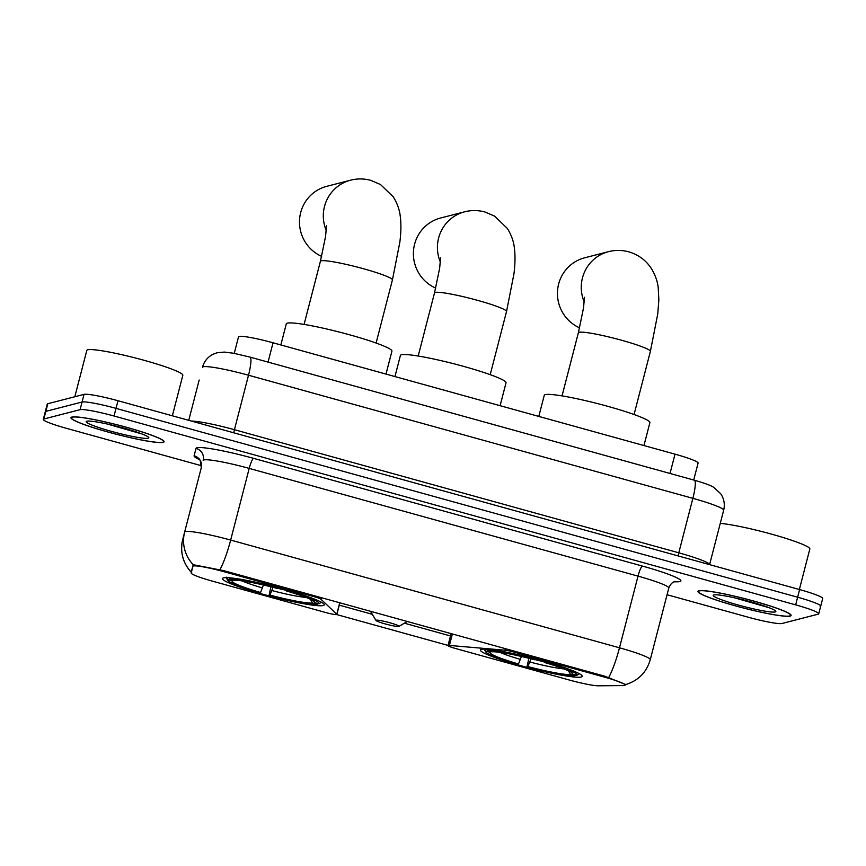 <?xml version="1.0" encoding="UTF-8"?>
<svg xmlns="http://www.w3.org/2000/svg" width="866" height="866" viewBox="0 0 866 866"><rect width="100%" height="100%" fill="white"/><g stroke="black" fill="none" stroke-linecap="round" stroke-linejoin="round"><path stroke-width="1.3" d="M313.611 595.527L313.373 596.468A9.916 0.963 14.5 0 1 320.961 599.24L336.777 614.232A9.916 0.963 14.5 0 1 336.885 614.427A9.916 0.963 14.5 0 1 336.69 614.557A9.916 0.963 14.5 0 1 325.367 612.435L211.986 581.021A26.781 2.609 -165.5 0 1 191.202 572.989L193.334 564.751M481.431 649.359A52.566 5.131 -165.5 0 0 480.435 650.02A52.566 5.131 -165.5 0 0 525.619 666.982A52.566 5.131 -165.5 0 0 581.227 677.006A52.566 5.131 -165.5 0 0 582.223 676.346A52.566 5.131 -165.5 0 0 537.05 659.383A52.566 5.131 -165.5 0 0 481.431 649.359M223.471 577.882A52.566 5.131 -165.5 0 0 222.475 578.553A52.566 5.131 -165.5 0 0 267.659 595.516A52.566 5.131 -165.5 0 0 323.267 605.54A52.566 5.131 -165.5 0 0 324.263 604.869A52.566 5.131 -165.5 0 0 279.09 587.906A52.566 5.131 -165.5 0 0 223.471 577.882M234.231 353.371L238.518 336.809A29.758 2.901 14.5 0 1 239.081 336.43A29.758 2.901 14.5 0 1 273.039 342.784L675.004 454.152A29.758 2.901 14.5 0 1 698.093 463.072L693.709 480.024M313.373 596.468L224.002 571.712A26.781 2.609 -165.5 0 0 193.432 565.996A26.781 2.609 -165.5 0 0 192.923 566.332M604.349 677.082L514.967 652.325A9.916 0.963 14.5 0 0 504.867 650.193L449.411 645.441A9.916 0.963 14.5 0 0 448.003 645.571A9.916 0.963 14.5 0 0 455.7 648.547L569.092 679.962A26.781 2.609 -165.5 0 0 598.374 685.796L623.336 685.58A26.781 2.609 -165.5 0 0 625.122 685.114A26.781 2.609 -165.5 0 0 604.349 677.082L604.587 676.151M71.856 417.076A48.106 4.698 -165.5 0 0 70.947 417.683A48.106 4.698 -165.5 0 0 112.288 433.206A48.106 4.698 -165.5 0 0 163.176 442.374A48.106 4.698 -165.5 0 0 164.085 441.768A48.106 4.698 -165.5 0 0 122.745 426.256A48.106 4.698 -165.5 0 0 71.856 417.076M698.862 590.796A48.106 4.698 -165.5 0 0 697.953 591.402A48.106 4.698 -165.5 0 0 739.293 606.925A48.106 4.698 -165.5 0 0 790.193 616.094A48.106 4.698 -165.5 0 0 791.102 615.488A48.106 4.698 -165.5 0 0 749.761 599.965A48.106 4.698 -165.5 0 0 698.862 590.796M191.765 572.805C182.888 563.344 179.879 552.248 182.704 539.529A34.716 34.553 14.5 0 0 191.191 571.993L193.248 564.719L223.774 570.64L605.063 676.281L625.306 684.421M199.353 459.554A49.589 4.839 14.5 0 1 194.114 455.808A9.916 9.872 -165.5 0 1 201.248 467.856L182.704 539.529L201.248 467.856C200.696 461.275 199.808 458.266 198.585 458.828M667.069 594.736L748.008 617.155A29.758 2.901 -165.5 0 0 781.966 623.509L818.186 614.167A29.758 2.901 -165.5 0 0 818.749 613.788L820.719 606.146A29.758 2.901 -165.5 0 0 797.629 597.215L116.022 408.373A29.758 2.901 -165.5 0 0 82.053 402.019L45.844 411.361A29.758 2.901 -165.5 0 0 45.281 411.74A29.758 2.901 -165.5 0 1 45.844 411.361L82.053 402.019A29.758 2.901 -165.5 0 1 116.022 408.373L797.629 597.215A29.758 2.901 -165.5 0 1 820.719 606.146A29.758 2.901 -165.5 0 1 820.156 606.525M448.166 645.451L336.668 614.557M451.771 636.315L404.411 623.195M372.315 614.308L339.277 605.15M818.749 613.788A29.758 2.901 -165.5 0 0 795.659 604.869L114.041 416.016A29.758 2.901 -165.5 0 0 80.083 409.672L43.863 419.014A29.758 2.901 -165.5 0 0 43.3 419.382A29.758 2.901 -165.5 0 0 66.39 428.313L201.54 465.756M820.719 606.146L822.7 598.503A29.758 2.901 -165.5 0 0 799.61 589.573L117.993 400.731A29.758 2.901 -165.5 0 0 84.034 394.376L47.814 403.718A29.758 2.901 -165.5 0 0 47.251 404.097L43.3 419.382M199.18 380.012L188.756 420.335L199.18 380.012M162.711 442.245A47.608 4.644 -165.5 0 0 163.609 441.649A47.608 4.644 -165.5 0 0 122.691 426.288A47.608 4.644 -165.5 0 0 72.333 417.206A47.608 4.644 -165.5 0 0 71.423 417.813A47.608 4.644 -165.5 0 0 112.342 433.173A47.608 4.644 -165.5 0 0 162.711 442.245M172.345 415.788L182.834 375.249A49.589 4.839 -165.5 0 0 140.205 359.249A49.589 4.839 -165.5 0 0 87.747 349.788A49.589 4.839 -165.5 0 0 86.806 350.416L74.822 396.758M86.827 421.222A32.334 3.15 -165.5 0 0 86.438 421.374A32.334 3.15 -165.5 0 0 112.483 431.658A32.334 3.15 -165.5 0 0 148.205 438.228A32.334 3.15 -165.5 0 0 148.746 437.482A32.334 3.15 -165.5 0 0 119.497 426.981A32.334 3.15 -165.5 0 0 86.827 421.222M107.308 424.037L142.013 433.974M140.541 433.411L115.243 425.899M789.716 615.964A47.608 4.644 -165.5 0 0 790.615 615.369A47.608 4.644 -165.5 0 0 749.707 600.008A47.608 4.644 -165.5 0 0 699.338 590.926A47.608 4.644 -165.5 0 0 698.44 591.521A47.608 4.644 -165.5 0 0 739.347 606.893A47.608 4.644 -165.5 0 0 789.716 615.964M799.361 589.508L809.84 548.968A49.589 4.839 -165.5 0 0 774.864 535.08A49.589 4.839 -165.5 0 0 720.263 523.41M713.833 594.942A32.334 3.15 -165.5 0 0 713.454 595.094A32.334 3.15 -165.5 0 0 739.488 605.366A32.334 3.15 -165.5 0 0 775.222 611.948A32.334 3.15 -165.5 0 0 775.763 611.201A32.334 3.15 -165.5 0 0 746.514 600.701A32.334 3.15 -165.5 0 0 713.833 594.942M734.314 597.757L769.019 607.683M767.547 607.131L742.249 599.618M385.998 374.08L391.93 351.163A54.547 5.326 -165.5 0 0 345.047 333.562A54.547 5.326 -165.5 0 0 287.339 323.159A54.547 5.326 -165.5 0 0 286.3 323.841L280.844 344.949M287.317 590.19L287.101 590.688A47.208 4.611 -165.5 0 1 318.894 603.808L321.275 602.422A49.2 4.795 -165.5 0 0 321.427 602.26M318.179 603.613L316.988 604.306A47.208 4.611 -165.5 0 1 269.055 595.343L270.906 586.791M226.221 577.644A49.2 4.795 -165.5 0 0 226.351 578.001L227.769 580.382A47.208 4.611 -165.5 0 0 259.648 592.734L260.525 592.506L263.675 584.496M226.459 577.178L227.855 579.614A47.208 4.611 -165.5 0 0 227.769 580.382M318.894 603.808L314.531 602.606A42.651 4.157 -165.5 0 0 314.564 601.946A42.651 4.157 -165.5 0 0 286.224 590.915L287.101 590.688M269.055 595.343L269.943 595.115A42.651 4.157 -165.5 0 0 312.626 603.093L316.988 604.306M227.855 579.614L232.207 580.815A42.651 4.157 -165.5 0 0 260.525 592.506M286.224 590.915L286.289 589.887M313.654 601.069L314.531 602.606M273.082 587.105L269.943 595.115M312.626 603.093L310.45 599.304M233.398 580.123L232.207 580.815M228.981 577.752L229.761 579.116A47.208 4.611 -165.5 0 1 277.694 588.079L277.899 587.592M277.694 588.079L276.806 588.306A42.651 4.157 -165.5 0 0 234.123 580.328L229.761 579.116M326.276 230.562A37.195 36.459 -104.5 0 1 350.524 180.204L326.699 186.342A37.195 36.459 75.5 0 0 299.582 219.282A37.195 36.459 75.5 0 0 321.632 256.368M643.958 445.546L649.89 422.63A54.547 5.326 -165.5 0 0 603.007 405.028A54.547 5.326 -165.5 0 0 545.299 394.625A54.547 5.326 -165.5 0 0 544.259 395.318L538.804 416.416M545.277 661.656L545.06 662.154A47.208 4.611 -165.5 0 1 576.853 675.285L579.235 673.9A49.2 4.795 -165.5 0 0 579.386 673.737M576.128 675.079L574.948 675.772A47.208 4.611 -165.5 0 1 527.015 666.809L528.866 658.257M484.181 649.11A49.2 4.795 -165.5 0 0 484.31 649.468L485.729 651.849A47.208 4.611 -165.5 0 0 517.597 664.2L518.485 663.973L521.635 655.963M484.419 648.645L485.815 651.08A47.208 4.611 -165.5 0 0 485.729 651.849M576.853 675.285L572.491 674.073A42.651 4.157 -165.5 0 0 572.523 673.412A42.651 4.157 -165.5 0 0 544.184 662.382L545.06 662.154M527.015 666.809L527.903 666.582A42.651 4.157 -165.5 0 0 570.586 674.571L574.948 675.772M485.815 651.08L490.167 652.282A42.651 4.157 -165.5 0 0 518.485 663.973M544.184 662.382L544.238 661.364M571.614 672.536L572.491 674.073M531.042 658.571L527.903 666.582M570.586 674.571L568.41 670.771M491.358 651.6L490.167 652.282M486.941 649.219L487.72 650.582A47.208 4.611 -165.5 0 1 535.653 659.546L535.859 659.058M535.653 659.546L534.766 659.773A42.651 4.157 -165.5 0 0 492.083 651.795L487.72 650.582M584.236 302.028A37.195 36.459 -104.5 0 1 608.484 251.67L584.658 257.808A37.195 36.459 75.5 0 0 557.542 290.749A37.195 36.459 75.5 0 0 579.592 327.846M398.771 626.454A11.908 1.158 -165.5 0 0 398.912 626.399A11.908 1.158 -165.5 0 0 389.332 622.611A11.908 1.158 -165.5 0 0 376.18 620.197A11.908 1.158 -165.5 0 0 375.985 620.467A11.908 1.158 -165.5 0 0 386.745 624.332A11.908 1.158 -165.5 0 0 398.771 626.454M500.104 405.689L506.036 382.772A54.547 5.326 -165.5 0 0 459.153 365.171A54.547 5.326 -165.5 0 0 401.445 354.768A54.547 5.326 -165.5 0 0 400.406 355.461L394.95 376.558M440.383 262.171A37.195 36.459 -104.5 0 1 464.631 211.813L440.61 218.005A37.195 36.459 75.5 0 0 413.483 251.032A37.195 36.459 75.5 0 0 435.706 288.107M515.216 651.384L514.967 652.325M224.002 571.712L224.24 570.77M268.049 362.096L273.039 342.784M670.013 473.464L675.004 454.152M321.373 597.681L320.961 599.24M505.279 648.634L504.867 650.193M452.377 633.977L449.411 645.441M339.743 602.768L336.777 614.232M642.399 566.072A9.916 1.71 -74.5 0 0 638.025 576.128L249.202 468.398A39.674 3.875 -165.5 0 0 203.921 459.933A39.674 3.875 -165.5 0 0 203.164 460.431A9.916 9.872 -165.5 0 0 196.03 448.393A49.589 4.839 14.5 0 1 253.576 458.352L642.399 566.072A49.589 4.839 14.5 0 1 679.94 581.573A49.589 4.839 14.5 0 1 677.569 581.8L674.073 581.833M668.801 588.025A39.674 3.875 -165.5 0 0 638.025 576.128L619.482 647.8A39.674 3.875 14.5 0 1 650.269 659.697L668.801 588.025C671.215 581.703 675.437 581.432 674.993 581.53L675.015 581.443M193.248 564.719A34.716 34.553 14.5 0 1 184.631 532.103A39.674 3.875 14.5 0 1 185.378 531.605A39.674 3.875 14.5 0 1 230.659 540.07A34.716 5.997 105.5 0 1 219.899 569.774M608.722 677.504A34.716 5.997 -74.5 0 0 619.482 647.8L230.659 540.07L249.202 468.398A9.916 1.71 -74.5 0 1 253.576 458.352M194.114 455.808L196.03 448.393M795.659 604.869L799.61 589.573M114.041 416.016L117.993 400.731M80.083 409.672L84.034 394.376M43.863 419.014L47.814 403.718M675.361 581.443A9.916 9.277 -90.5 0 1 677.569 581.8M694.359 480.208A19.842 3.432 -74.5 0 1 692.876 498.34L248.51 375.227A39.674 3.875 -165.5 0 0 203.229 366.762A39.674 3.875 -165.5 0 0 202.482 367.26C204.138 361.349 207.699 356.998 213.155 354.216L217.106 352.765L224.305 352.072L233.668 353.263L249.993 357.095L694.359 480.208C704.772 483.196 711.257 485.588 713.8 487.396L720.685 493.717C724.084 498.784 725.069 504.293 723.662 510.247A39.674 3.875 -165.5 0 0 692.876 498.34L678.792 552.811A39.674 3.875 14.5 0 1 709.59 564.632L723.662 510.247M233.842 432.827A4.958 0.855 105.5 0 1 234.426 429.698L248.51 375.227A19.842 3.432 -74.5 0 0 249.993 357.095M191.343 421.049A39.674 3.875 14.5 0 1 234.426 429.698L678.792 552.811A4.958 0.855 105.5 0 0 678.208 555.94M326.504 225.809L325.562 236.494L320.409 261.294A37.195 3.626 14.5 0 1 321.113 260.828A37.195 3.626 14.5 0 1 363.568 268.763A37.195 3.626 14.5 0 1 392.428 279.913L376.104 343.044M277.293 588.176A36.697 3.583 -165.5 0 0 286.256 590.309M271.935 590.558A38.147 3.724 -165.5 0 0 306.077 597.453M241.993 580.88A38.147 3.724 -165.5 0 0 262.517 587.949M584.463 297.276L583.522 307.96L578.369 332.76A37.195 3.626 14.5 0 1 579.073 332.295A37.195 3.626 14.5 0 1 621.528 340.23A37.195 3.626 14.5 0 1 650.388 351.39L634.064 414.511M535.253 659.654A36.697 3.583 -165.5 0 0 544.216 661.776M529.895 662.025A38.147 3.724 -165.5 0 0 564.026 668.92M499.953 652.347A38.147 3.724 -165.5 0 0 520.477 659.416M440.61 257.418L439.668 268.103L434.515 292.903A37.195 3.626 14.5 0 1 435.219 292.437A37.195 3.626 14.5 0 1 477.664 300.372A37.195 3.626 14.5 0 1 506.534 311.533L490.21 374.653M625.122 685.114L625.339 684.281M451.089 633.62L448.003 645.571M339.883 602.812L336.885 614.427M625.772 684.541C638.339 680.654 646.512 672.373 650.269 659.697M163.782 441L163.609 441.649M71.597 417.152L71.423 417.813M790.788 614.719L790.615 615.369M698.602 590.872L698.44 591.521M392.428 279.913L399.832 242.274C401.099 232.391 401.239 223.677 400.244 216.11C399.529 209.691 397.213 203.272 393.272 196.853L380.499 184.534L370.8 180.355C364.012 178.526 357.257 178.472 350.524 180.204M304.085 324.414L320.409 261.294M650.388 351.39L657.792 313.741L658.842 299.647L658.203 287.588C657.489 281.158 655.172 274.739 651.232 268.319C645.852 260.179 638.361 254.68 628.759 251.833C621.972 250.003 615.217 249.949 608.484 251.67M562.045 395.892L578.369 332.76M506.534 311.533L513.939 273.883C515.205 264.011 515.346 255.286 514.35 247.73C513.635 241.3 511.319 234.881 507.379 228.472L494.605 216.143L484.906 211.975C478.119 210.146 471.364 210.092 464.631 211.813M398.912 626.399L407.334 621.496M375.985 620.467L370.518 611.299M418.191 356.034L434.515 292.903"/></g></svg>
